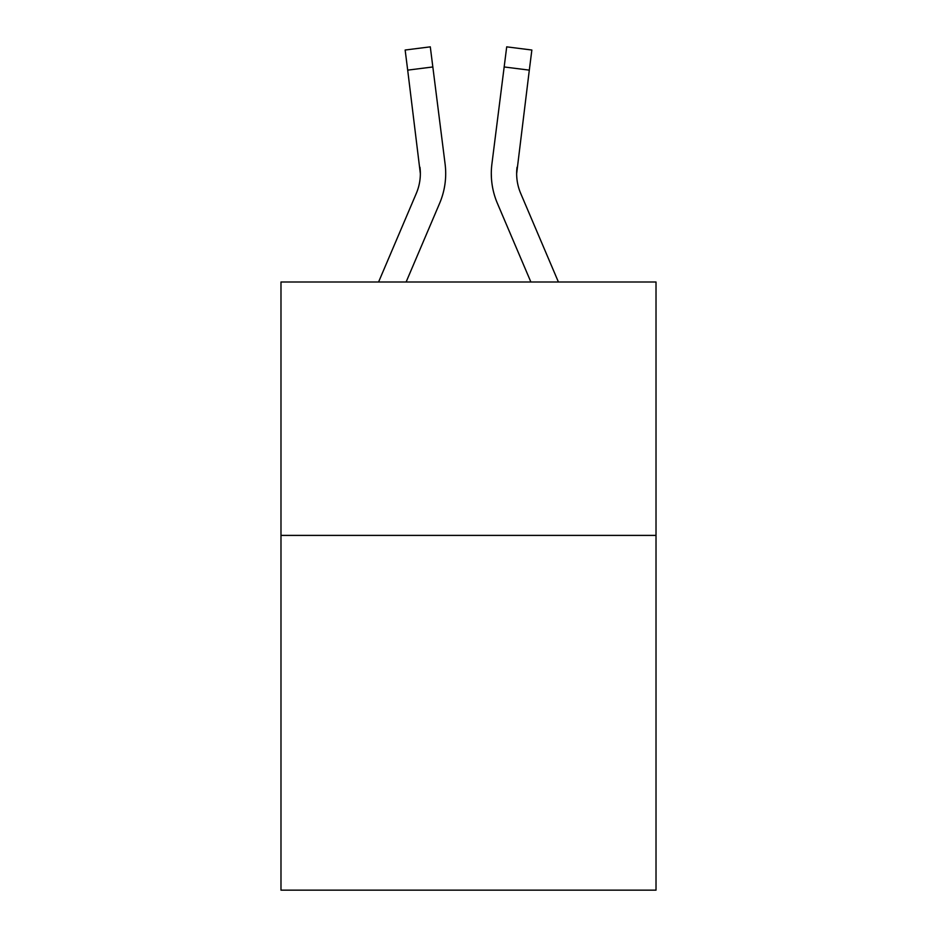 <?xml version="1.0" encoding="UTF-8"?>
<svg xmlns="http://www.w3.org/2000/svg" width="937" height="937" viewBox="0 0 937 937"><rect width="100%" height="100%" fill="white"/><g stroke="black" fill="none" stroke-linecap="round" stroke-linejoin="round"><path stroke-width="1.41" d="M656.017 535.402L656.017 890.15L280.983 890.15L280.983 282.002L656.017 282.002L656.017 535.402L280.983 535.402M406.119 282.002L439.617 203.329A76.014 76.014 -30 0 0 445.098 164.022L432.835 66.96L407.689 70.134L405.147 50.024L430.294 46.85L432.835 66.96M378.583 282.002L416.309 193.397A50.68 50.68 -9.6 0 0 420.35 173.638L407.689 70.134M444.712 160.977L445.098 164.022M558.417 282.002L520.691 193.397A50.68 50.68 9.6 0 1 516.65 173.638L529.311 70.134L504.165 66.96L506.706 46.85L531.853 50.024L506.706 46.85L531.853 50.024L506.706 46.85L531.853 50.024L506.706 46.85L531.853 50.024L506.706 46.85L531.853 50.024L506.706 46.85L531.853 50.024L506.706 46.85L531.853 50.024L506.706 46.85L531.853 50.024L506.706 46.85L531.853 50.024L506.706 46.85L531.853 50.024L506.706 46.85L531.853 50.024L506.706 46.85L531.853 50.024L506.706 46.85L531.853 50.024L506.706 46.85L531.853 50.024L506.706 46.85L531.853 50.024L506.706 46.85L531.853 50.024L506.706 46.85L531.853 50.024L506.706 46.85L531.853 50.024L506.706 46.85L531.853 50.024L506.706 46.85L531.853 50.024L506.706 46.85L531.853 50.024L506.706 46.85L531.853 50.024L506.706 46.85L531.853 50.024L506.706 46.85L531.853 50.024L506.706 46.85L531.853 50.024L506.706 46.85L531.853 50.024L506.706 46.85L531.853 50.024L506.706 46.85L531.853 50.024L506.706 46.85L531.853 50.024L506.706 46.85L531.853 50.024L506.706 46.85L531.853 50.024L506.706 46.85L531.853 50.024L506.706 46.85L531.853 50.024L506.706 46.85L531.853 50.024L506.706 46.85L531.853 50.024L506.706 46.85L531.853 50.024L506.706 46.85L531.853 50.024L506.706 46.85L531.853 50.024L506.706 46.85L531.853 50.024L506.706 46.85L531.853 50.024L506.706 46.85L531.853 50.024L506.706 46.85L531.853 50.024L506.706 46.85L531.853 50.024L506.706 46.85L531.853 50.024L506.706 46.85L531.853 50.024L506.706 46.85L531.853 50.024L506.706 46.85L531.853 50.024L506.706 46.85L531.853 50.024L529.311 70.134M530.881 282.002L497.383 203.329A76.014 76.014 30 0 1 491.902 164.022L504.165 66.96M416.309 193.397A50.68 50.68 -30 0 0 420.35 173.65A50.68 50.68 -30 0 1 416.309 193.397A50.68 50.68 -30 0 0 420.35 173.65A50.68 50.68 -30 0 1 416.309 193.397A50.68 50.68 -30 0 0 420.35 173.65A50.68 50.68 -30 0 1 416.309 193.397A50.68 50.68 -30 0 0 420.35 173.65A50.68 50.68 -30 0 1 416.309 193.397A50.68 50.68 -30 0 0 420.35 173.65A50.68 50.68 -30 0 1 416.309 193.397A50.68 50.68 -30 0 0 420.35 173.65A50.68 50.68 -30 0 1 416.309 193.397A50.68 50.68 -30 0 0 420.35 173.65A50.68 50.68 -30 0 1 416.309 193.397A50.68 50.68 -30 0 0 420.35 173.65A50.68 50.68 -30 0 1 416.309 193.397A50.68 50.68 -30 0 0 420.35 173.65A50.68 50.68 -30 0 1 416.309 193.397A50.68 50.68 -30 0 0 420.35 173.65A50.68 50.68 -30 0 1 416.309 193.397A50.68 50.68 -30 0 0 420.35 173.65A50.68 50.68 -30 0 1 416.309 193.397A50.68 50.68 -30 0 0 420.35 173.65A50.68 50.68 -30 0 1 416.309 193.397A50.68 50.68 -30 0 0 420.35 173.65A50.68 50.68 -30 0 1 416.309 193.397A50.68 50.68 -30 0 0 420.35 173.65A50.68 50.68 -30 0 1 416.309 193.397A50.68 50.68 -30 0 0 420.35 173.65A50.68 50.68 -30 0 1 416.309 193.397A50.68 50.68 -30 0 0 420.35 173.65A50.68 50.68 -30 0 1 416.309 193.397A50.68 50.68 -30 0 0 420.35 173.65A50.68 50.68 -30 0 1 416.309 193.397A50.68 50.68 -30 0 0 420.35 173.65A50.68 50.68 -30 0 1 416.309 193.397A50.68 50.68 -30 0 0 420.35 173.65A50.68 50.68 -30 0 1 416.309 193.397A50.68 50.68 -30 0 0 420.35 173.65A50.68 50.68 -30 0 1 416.309 193.397A50.68 50.68 -30 0 0 420.35 173.65A50.68 50.68 -30 0 1 416.309 193.397A50.68 50.68 -30 0 0 420.35 173.65A50.68 50.68 -30 0 1 416.309 193.397A50.68 50.68 -30 0 0 420.35 173.65A50.68 50.68 -30 0 1 416.309 193.397A50.68 50.68 -30 0 0 420.35 173.65L419.952 167.196A50.68 50.68 -30 0 1 416.309 193.397M520.691 193.397A50.68 50.68 30 0 1 516.65 173.638L517.048 167.196A50.68 50.68 30 0 0 520.691 193.397A50.68 50.68 30 0 1 516.65 173.638A50.68 50.68 30 0 0 520.691 193.397A50.68 50.68 30 0 1 516.65 173.638A50.68 50.68 30 0 0 520.691 193.397A50.68 50.68 30 0 1 516.65 173.638A50.68 50.68 30 0 0 520.691 193.397A50.68 50.68 30 0 1 516.65 173.638A50.68 50.68 30 0 0 520.691 193.397A50.68 50.68 30 0 1 516.65 173.638A50.68 50.68 30 0 0 520.691 193.397A50.68 50.68 30 0 1 516.65 173.638A50.68 50.68 30 0 0 520.691 193.397A50.68 50.68 30 0 1 516.65 173.638A50.68 50.68 30 0 0 520.691 193.397A50.68 50.68 30 0 1 516.65 173.638A50.68 50.68 30 0 0 520.691 193.397A50.68 50.68 30 0 1 516.65 173.638A50.68 50.68 30 0 0 520.691 193.397A50.68 50.68 30 0 1 516.65 173.638A50.68 50.68 30 0 0 520.691 193.397A50.68 50.68 30 0 1 516.65 173.638A50.68 50.68 30 0 0 520.691 193.397A50.68 50.68 30 0 1 516.65 173.638A50.68 50.68 30 0 0 520.691 193.397A50.68 50.68 30 0 1 516.65 173.638A50.68 50.68 30 0 0 520.691 193.397A50.68 50.68 30 0 1 516.65 173.638A50.68 50.68 30 0 0 520.691 193.397A50.68 50.68 30 0 1 516.65 173.638A50.68 50.68 30 0 0 520.691 193.397A50.68 50.68 30 0 1 516.65 173.638A50.68 50.68 30 0 0 520.691 193.397A50.68 50.68 30 0 1 516.65 173.638A50.68 50.68 30 0 0 520.691 193.397A50.68 50.68 30 0 1 516.65 173.638A50.68 50.68 30 0 0 520.691 193.397A50.68 50.68 30 0 1 516.65 173.638A50.68 50.68 30 0 0 520.691 193.397A50.68 50.68 30 0 1 516.65 173.638A50.68 50.68 30 0 0 520.691 193.397A50.68 50.68 30 0 1 516.65 173.638A50.68 50.68 30 0 0 520.691 193.397A50.68 50.68 30 0 1 516.65 173.638A50.68 50.68 30 0 0 520.691 193.397A50.68 50.68 30 0 1 516.65 173.638A50.68 50.68 30 0 0 520.691 193.397M491.398 177.257L491.304 173.509M491.902 164.022L492.288 160.977M531.853 50.024L506.706 46.85M405.147 50.024L430.294 46.85"/></g></svg>
